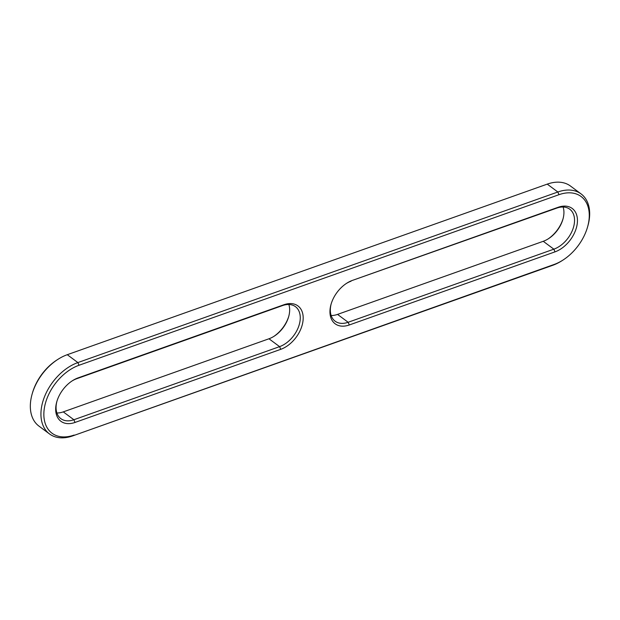 <?xml version="1.0" encoding="UTF-8"?>
<svg xmlns="http://www.w3.org/2000/svg" width="620" height="620" viewBox="0 0 620 620"><rect width="100%" height="100%" fill="white"/><g stroke="black" fill="none" stroke-linecap="round" stroke-linejoin="round"><path stroke-width="0.93" d="M71.959 381.029A24.227 15.864 -53.4 0 1 76.756 378.704L282.457 305.598A24.227 15.864 -53.4 0 1 295.453 306.668A24.227 15.864 -53.4 0 1 298.259 327.538A24.227 15.864 -53.4 0 1 279.589 346.642L73.881 419.748A24.227 15.864 -53.4 0 1 60.884 418.678A24.227 15.864 -53.4 0 1 56.931 401.279M75.02 422.445A26.303 17.221 -53.4 0 1 56.769 401.822A26.303 17.221 -53.4 0 1 72.431 380.719A26.303 17.221 -53.4 0 1 78.135 377.875L283.836 304.769A26.303 17.221 -53.4 0 1 303.126 319.649A26.303 17.221 -53.4 0 1 280.721 349.339L75.02 422.445L73.881 419.748L63.279 411.882A24.227 15.864 -53.4 0 1 56.893 412.974M288.842 304.498A24.227 15.864 -53.4 0 1 288.656 316.712A24.227 15.864 -53.4 0 1 274.234 336.156A24.227 15.864 -53.4 0 1 268.979 338.776L63.279 411.882M74.136 435.054A41.184 26.962 -53.4 0 1 43.943 411.757A41.184 26.962 -53.4 0 1 79.019 365.265L558.992 194.688A41.184 26.962 -53.4 0 1 587.566 226.974A41.184 26.962 -53.4 0 1 563.045 260.028A41.184 26.962 -53.4 0 1 554.11 264.476L72.757 435.875A43.261 28.326 -53.4 0 1 49.538 433.969A43.261 28.326 -53.4 0 1 44.532 396.692A43.261 28.326 -53.4 0 1 77.88 362.576L557.853 191.999A43.261 28.326 -53.4 0 1 581.064 193.905A43.261 28.326 -53.4 0 1 587.876 225.905L587.566 226.974M349.293 324.973L349.293 324.973A26.303 17.221 -53.4 0 1 331.041 304.35A26.303 17.221 -53.4 0 1 346.696 283.247A26.303 17.221 -53.4 0 1 352.408 280.403L558.109 207.297A26.303 17.221 -53.4 0 1 577.39 222.177A26.303 17.221 -53.4 0 1 554.993 251.867L349.293 324.973L348.153 322.276A24.227 15.864 -53.4 0 1 335.149 321.207A24.227 15.864 -53.4 0 1 331.196 303.808M554.993 251.867L553.854 249.17L348.153 322.276L337.544 314.402A24.227 15.864 -53.4 0 1 331.158 315.503M558.109 207.297L556.721 208.119A24.227 15.864 -53.4 0 1 569.726 209.188A24.227 15.864 -53.4 0 1 572.531 230.067A24.227 15.864 -53.4 0 1 553.854 249.17L543.244 241.296L337.544 314.402M352.408 280.403L556.721 208.119M563.045 260.028L562.115 260.625A43.261 28.326 -53.4 0 1 552.722 265.298L72.757 435.875M346.224 283.557A24.227 15.864 -53.4 0 1 351.021 281.224M288.804 316.192A26.303 17.221 -53.4 0 1 273.776 336.443M49.538 433.969L38.936 426.095A43.261 28.326 -53.4 0 1 32.124 394.095A43.261 28.326 -53.4 0 1 57.885 359.375A43.261 28.326 -53.4 0 1 67.278 354.702L547.243 184.125A43.261 28.326 -53.4 0 1 570.462 186.031L581.064 193.905M563.107 207.026A24.227 15.864 -53.4 0 1 562.929 219.24A24.227 15.864 -53.4 0 1 548.499 238.685A24.227 15.864 -53.4 0 1 543.244 241.296M32.124 394.095L32.434 393.026A41.184 26.962 -53.4 0 1 56.955 359.972L57.885 359.375M563.068 218.721A26.303 17.221 -53.4 0 1 548.041 238.971M78.135 377.875L76.756 378.704M280.721 349.339L279.589 346.642L268.979 338.776M282.457 305.598L283.836 304.769M67.278 354.702L77.88 362.576L79.019 365.265M552.722 265.298L554.11 264.476M547.243 184.125L557.853 191.999L558.992 194.688"/></g></svg>
